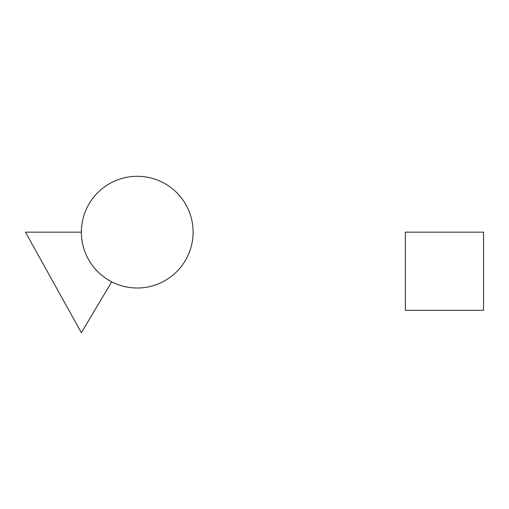 <?xml version="1.0" encoding="UTF-8"?>
<svg xmlns="http://www.w3.org/2000/svg" width="509" height="509" viewBox="0 0 509 509"><rect width="100%" height="100%" fill="white"/><g stroke="black" fill="none" stroke-linecap="round" stroke-linejoin="round"><path stroke-width="0.76" d="M137.239 288.011A55.856 55.856 0 0 1 81.383 232.155A55.856 55.856 0 0 1 137.239 176.299A55.856 55.856 0 0 1 193.096 232.155A55.856 55.856 0 0 1 137.239 288.011M81.383 232.155L25.45 232.155L81.383 332.701L111.713 281.84M483.55 310.356L405.349 310.356L405.349 232.155L483.55 232.155L483.55 310.356"/></g></svg>
